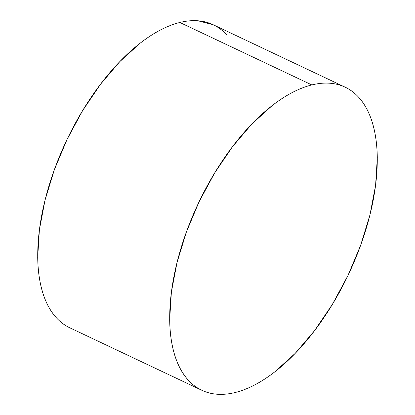 <?xml version="1.0" encoding="UTF-8"?>
<svg xmlns="http://www.w3.org/2000/svg" width="415" height="415" viewBox="0 0 415 415"><rect width="100%" height="100%" fill="white"/><g stroke="black" fill="none" stroke-linecap="round" stroke-linejoin="round"><path stroke-width="0.62" d="M311.831 84.93A167.639 83.052 -64.7 0 1 345.197 87.202A167.639 83.052 -64.7 0 1 360.868 244.674A167.639 83.052 -64.7 0 1 235.139 392.523A167.639 83.052 -64.7 0 1 201.778 390.256A167.639 83.052 -64.7 0 1 186.107 232.784A167.639 83.052 -64.7 0 1 311.831 84.93L179.861 22.477L311.831 84.93C318.165 83.363 324.193 82.798 329.915 83.233C335.636 83.669 340.943 85.091 345.835 87.508C350.722 89.925 355.1 93.292 358.97 97.598C362.84 101.908 366.123 107.075 368.821 113.108C371.518 119.141 373.583 125.921 375.01 133.448C376.431 140.976 377.194 149.104 377.292 157.835L375.591 185.329L369.962 214.877L360.63 245.338L347.946 275.544L332.399 304.34L314.591 330.61L295.205 353.352L274.979 371.69C268.163 377.002 261.403 381.411 254.701 384.918C247.994 388.424 241.473 390.956 235.139 392.523C228.805 394.089 222.777 394.655 217.055 394.224C211.334 393.788 206.027 392.362 201.14 389.944C196.248 387.527 191.87 384.166 188.005 379.86C184.136 375.549 180.852 370.377 178.154 364.344C175.452 358.311 173.392 351.531 171.966 344.009C170.539 336.482 169.776 328.353 169.678 319.623L171.385 292.129L177.008 262.581L186.345 232.12L199.029 201.913L214.571 173.117L232.384 146.843L251.77 124.106L271.991 105.768C278.807 100.456 285.572 96.047 292.274 92.54C298.976 89.033 305.497 86.496 311.831 84.93M345.197 87.202L213.222 24.744A167.639 83.052 115.3 0 0 179.861 22.477A167.639 83.052 115.3 0 0 54.132 170.326A167.639 83.052 115.3 0 0 69.803 327.798L201.778 390.256M69.165 327.492C64.278 325.075 59.9 321.708 56.03 317.402C52.16 313.092 48.877 307.925 46.179 301.892C43.482 295.859 41.417 289.079 39.99 281.552C38.569 274.025 37.806 265.896 37.708 257.165L39.409 229.671L45.038 200.123L54.37 169.662L67.054 139.456L82.601 110.66L100.409 84.39L119.795 61.648L140.021 43.31C146.837 37.998 153.597 33.589 160.299 30.082C167.006 26.576 173.527 24.044 179.861 22.477C186.195 20.911 192.223 20.345 197.945 20.776L213.279 24.77M213.86 25.056C218.752 27.473 223.13 30.835 226.995 35.14"/></g></svg>
